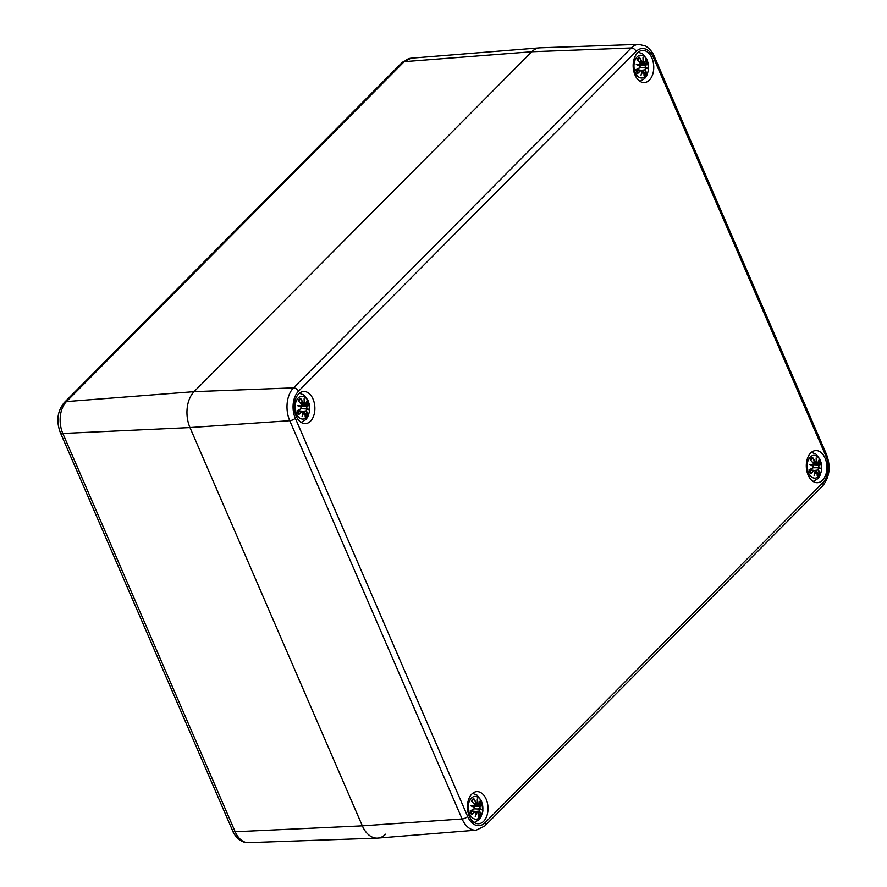 <?xml version="1.0" encoding="UTF-8"?>
<svg xmlns="http://www.w3.org/2000/svg" width="887" height="887" viewBox="0 0 887 887"><rect width="100%" height="100%" fill="white"/><g stroke="black" fill="none" stroke-linecap="round" stroke-linejoin="round"><path stroke-width="1.33" d="M638.84 44.35L540.128 47.809A26.089 16.665 86.7 0 0 531.812 51.745A26.089 16.665 -93.3 0 1 539.64 47.831L411.147 58.187A23.173 14.802 -93.3 0 0 404.195 61.658L66.47 401.567A6.519 4.357 -135.2 0 0 64.319 402.498L402.044 62.589A6.519 4.357 44.8 0 1 404.195 61.658L531.812 51.745L194.087 391.655L531.812 51.745L631.234 47.942A4.346 2.905 44.8 0 1 636.112 51.446A19.503 12.462 -93.3 0 1 653.508 57.688A4.346 1.663 -23.4 0 0 654.162 56.147C653.996 55.936 652.4 50.504 645.658 46.046L638.84 44.35A23.849 15.234 86.7 0 0 631.234 47.942L293.508 387.863A4.346 2.905 44.8 0 1 298.387 391.355L636.112 51.446M385.601 834.201A26.089 16.665 -93.3 0 1 377.285 838.137A26.089 16.665 -93.3 0 1 362.328 825.852L462.105 818.978L289.75 420.682L189.973 427.556A26.089 16.665 -93.3 0 1 194.087 391.655A26.089 16.665 86.7 0 0 189.973 427.556L362.328 825.852L189.973 427.556L62.811 433.455A23.173 14.802 -93.3 0 1 66.47 401.567L194.087 391.655L293.508 387.863A23.849 15.234 86.7 0 0 289.75 420.682A4.346 1.663 -23.4 0 0 295.316 418.198A19.503 12.462 -93.3 0 1 298.387 391.355M635.003 74.985A16.088 10.278 -93.3 0 1 642.521 50.426A16.088 10.278 -93.3 0 1 653.708 65.893A16.088 10.278 -93.3 0 1 644.372 82.546A16.088 10.278 -93.3 0 1 635.003 74.985M808.157 475.122A16.088 10.278 -93.3 0 1 815.674 450.563A16.088 10.278 -93.3 0 1 826.861 466.03A16.088 10.278 -93.3 0 1 817.526 482.694A16.088 10.278 -93.3 0 1 808.157 475.122M469.29 816.184A16.088 10.278 -93.3 0 1 476.807 791.625A16.088 10.278 -93.3 0 1 487.994 807.092A16.088 10.278 -93.3 0 1 478.658 823.746A16.088 10.278 -93.3 0 1 469.29 816.184M296.136 416.047A16.088 10.278 -93.3 0 1 303.653 391.489A16.088 10.278 -93.3 0 1 314.841 406.956A16.088 10.278 -93.3 0 1 305.505 423.609A16.088 10.278 -93.3 0 1 296.136 416.047M232.693 830.886C233.392 833.802 239.922 843.315 248.449 842.65A23.173 14.802 -93.3 0 1 235.166 831.751L62.811 433.455A6.519 2.495 -23.4 0 1 60.338 432.59L232.693 830.886A6.519 2.495 -23.4 0 0 235.166 831.751L362.328 825.852A26.089 16.665 86.7 0 0 377.762 838.104L476.219 830.177L484.812 825.985A4.346 2.905 44.8 0 0 485.067 822.726A19.503 12.462 -93.3 0 1 467.671 816.495L295.316 418.198M645.448 76.293A11.42 7.296 -93.3 0 1 633.983 66.991A11.42 7.296 -93.3 0 1 644.35 56.557A11.42 7.296 -93.3 0 1 645.448 76.293M641.855 61.691L642.931 62.478L641.855 61.691A28.218 21.898 -125.9 0 0 639.427 57.245A9.857 6.298 -93.3 0 0 637.021 59.662L637.021 59.662A28.218 15.079 37.9 0 1 640.214 63.343L640.281 64.962A27.996 6.863 175.4 0 0 636.278 64.529A27.996 4.213 17.5 0 1 640.148 66.181L639.715 67.7A28.218 5.81 159.8 0 1 635.879 69.707A9.857 6.298 -93.3 0 0 637.553 73.588A28.218 15.367 -27.1 0 0 640.857 70.35L642 70.472A27.996 17.773 99.7 0 1 640.968 75.362A27.996 23.018 -56.6 0 0 642.787 70.749L643.685 71.37A28.218 18.76 59.6 0 1 644.062 75.927L644.017 75.295M643.884 72.446L646.468 73.51A28.218 18.228 -149.7 0 0 645.326 69.707L645.448 68.088A27.996 0.654 10.9 0 1 647.665 68.621A27.996 10.433 -178.1 0 0 645.581 66.858L645.825 65.35A28.218 8.959 -12.4 0 0 647.621 63.465A9.857 6.298 -93.3 0 0 645.936 59.584A28.218 12.23 145 0 1 644.683 62.7L643.729 62.567A27.996 23.982 -73.5 0 0 642.975 57.777A27.996 16.809 111.8 0 1 642.942 62.29A27.785 16.676 -68.2 0 0 642.997 61.159M645.326 69.707L645.06 69.84A27.996 18.084 30.3 0 1 646.102 73.2M645.448 68.088L645.06 69.84L641.966 70.228M645.825 65.35L645.348 67.035A27.785 10.345 1.9 0 1 646.889 68.244L647.665 68.621L646.889 68.244A27.785 0.643 -169.1 0 0 645.259 67.855L639.971 67.645M640.558 64.507L647.621 63.465M643.663 67.589L645.315 67.046M644.683 62.7L642.931 62.478M645.936 59.584L645.758 60.128A27.996 12.13 -35 0 1 644.694 62.733M642.975 57.777L643.031 59.318L642.975 57.777M638.174 59.218L639.427 57.245M640.214 63.343L640.181 63.232A27.996 14.968 -142.1 0 0 637.398 59.972M636.278 64.529L637.509 64.873A27.785 6.808 -4.6 0 1 640.226 65.206L640.181 63.232M640.148 66.015L637.509 64.873A27.785 4.191 -162.5 0 1 640.126 66.015L640.148 66.181M639.715 67.7L640.104 66.015M637.553 73.588L637.609 72.701A8.748 5.588 -93.3 0 1 636.278 69.685L635.879 69.707M640.192 65.206L638.995 65.505M640.857 70.35L640.625 70.173A27.996 15.245 152.9 0 1 637.742 73.033L637.609 72.701M640.625 70.173L636.456 70.062M643.652 71.259L642.787 70.749M641.368 73.798L640.968 75.362L641.368 73.798M642.033 70.605L642.521 70.572A27.785 22.84 123.4 0 1 641.478 73.532M306.58 417.356A11.42 7.296 -93.3 0 1 295.116 408.053A11.42 7.296 -93.3 0 1 305.483 397.609A11.42 7.296 -93.3 0 1 306.58 417.356M305.017 413.508L307.601 414.573A28.218 18.228 -149.7 0 0 306.458 410.77L306.58 409.14A27.996 0.654 10.9 0 1 308.798 409.672A27.996 10.433 -178.1 0 0 306.714 407.92L306.957 406.412A28.218 8.959 -12.4 0 0 308.754 404.527A9.857 6.298 -93.3 0 0 307.068 400.636A28.218 12.23 145 0 1 305.815 403.762L304.862 403.629A27.996 23.982 -73.5 0 0 304.108 398.84A27.996 16.809 111.8 0 1 304.075 403.352L302.988 402.742A28.218 21.898 -125.9 0 0 300.56 398.307A9.857 6.298 -93.3 0 0 298.154 400.724L298.154 400.724A28.218 15.079 37.9 0 1 301.347 404.405L301.414 406.024A27.996 6.863 175.4 0 0 297.411 405.592A27.996 4.213 17.5 0 1 301.281 407.244L300.848 408.763A28.218 5.81 159.8 0 1 297.012 410.77A9.857 6.298 -93.3 0 0 298.686 414.65A28.218 15.367 -27.1 0 0 301.99 411.413L303.132 411.535A27.996 17.773 99.7 0 1 302.101 416.424A27.996 23.018 -56.6 0 0 303.919 411.812L304.818 412.422A28.218 18.76 59.6 0 1 305.195 416.99L305.161 416.358M306.458 410.77L306.192 410.903A27.996 18.084 30.3 0 1 307.235 414.251M306.58 409.14L306.192 410.903L303.099 411.291M308.798 409.672L308.022 409.306A27.785 0.643 -169.1 0 0 306.392 408.918L308.798 409.672M306.957 406.412L306.714 407.92M301.691 405.57L308.754 404.527M306.359 408.907L301.103 408.707M304.795 408.652L306.447 408.109M305.815 403.762L304.075 403.352A27.785 16.676 -68.2 0 0 304.141 402.221M307.068 400.636L306.891 401.19A27.996 12.13 -35 0 1 305.827 403.796M304.862 403.629L304.585 403.729A27.785 23.805 106.5 0 0 304.219 400.713M304.108 398.84L304.163 400.381L304.108 398.84M304.064 403.541L301.236 404.128M302.988 402.742L304.03 403.541M299.307 400.281L300.56 398.307M301.347 404.405L301.314 404.295A27.996 14.968 -142.1 0 0 298.531 401.035M297.411 405.592L298.642 405.936A27.785 6.808 -4.6 0 1 301.358 406.257L301.314 404.295M301.281 407.078L298.642 405.936A27.785 4.191 -162.5 0 1 301.258 407.078L301.281 407.244M300.848 408.763L301.236 407.078M301.314 407.122L300.782 408.962A27.996 5.765 -20.2 0 1 297.411 410.736L297.012 410.77M301.325 406.268L300.128 406.568M301.99 411.413L301.757 411.235A27.996 15.245 152.9 0 1 298.875 414.096L298.686 414.65M301.757 411.235L297.588 411.124M304.818 412.422L303.919 411.812M304.784 412.322L303.653 411.635L304.784 412.322M305.239 416.713L304.862 412.366L304.097 411.479L297.644 410.626M302.5 414.861L302.101 416.424L302.5 414.861M298.742 413.752L298.742 413.752A8.748 5.588 -93.3 0 1 297.411 410.736M818.601 476.43A11.42 7.296 -93.3 0 1 807.137 467.127A11.42 7.296 -93.3 0 1 817.504 456.694A11.42 7.296 -93.3 0 1 818.601 476.43M817.038 472.583L819.621 473.647A28.218 18.228 -149.7 0 0 818.479 469.855L818.601 468.225A27.996 0.654 10.9 0 1 820.819 468.757A27.996 10.433 -178.1 0 0 818.734 466.994L818.978 465.498A28.218 8.959 -12.4 0 0 820.774 463.602A9.857 6.298 -93.3 0 0 819.089 459.721A28.218 12.23 145 0 1 817.836 462.837L816.883 462.715A27.996 23.982 -73.5 0 0 816.14 457.914A27.996 16.809 111.8 0 1 816.095 462.426L815.009 461.828A28.218 21.898 -125.9 0 0 812.581 457.382A9.857 6.298 -93.3 0 0 810.186 459.799L810.186 459.799A28.218 15.079 37.9 0 1 813.368 463.48L813.434 465.098A27.996 6.863 175.4 0 0 809.432 464.666A27.996 4.213 17.5 0 1 813.301 466.318L812.869 467.837A28.218 5.81 159.8 0 1 809.033 469.844A9.857 6.298 -93.3 0 0 810.707 473.736A28.218 15.367 -27.1 0 0 814.022 470.487L815.153 470.609A27.996 17.773 99.7 0 1 814.122 475.499A27.996 23.018 -56.6 0 0 815.94 470.897L816.838 471.507A28.218 18.76 59.6 0 1 817.215 476.064L817.182 475.432M818.479 469.855L818.213 469.977A27.996 18.084 30.3 0 1 819.266 473.336M818.601 468.225L818.213 469.977L815.12 470.376M818.978 465.498L818.501 467.183A27.785 10.345 1.9 0 1 820.043 468.38L820.819 468.757L820.043 468.38A27.785 0.643 -169.1 0 0 818.413 467.992L820.065 468.38M818.379 467.992L816.816 467.726L818.734 466.994M813.712 464.644L820.774 463.602M816.816 467.726L813.124 467.793M817.836 462.837L815.785 462.759M819.089 459.721L818.912 460.275A27.996 12.13 -35 0 1 817.847 462.87M816.883 462.715L816.605 462.803A27.785 23.805 106.5 0 0 816.24 459.788M816.14 457.914L816.184 459.455L816.14 457.914M815.009 461.828L816.095 462.426A27.785 16.676 -68.2 0 0 816.162 461.295M811.328 459.355L812.581 457.382M813.368 463.48L813.335 463.369A27.996 14.968 -142.1 0 0 810.552 460.109M809.432 464.666L810.663 465.01A27.785 6.808 -4.6 0 1 813.379 465.342L813.335 463.369M813.301 466.163L810.663 465.01A27.785 4.191 -162.5 0 1 813.279 466.152L813.301 466.318M812.869 467.837L813.257 466.152M810.707 473.736L810.762 472.838A8.748 5.588 -93.3 0 1 809.432 469.822L809.033 469.844M813.346 465.342L812.148 465.642M814.022 470.487L813.789 470.31A27.996 15.245 152.9 0 1 810.895 473.181L810.762 472.838M813.789 470.31L809.609 470.199M816.838 471.507L815.94 470.897M816.805 471.396L815.674 470.709L816.805 471.396M817.26 475.787L816.883 471.44L815.197 470.509M814.521 473.935L814.122 475.499L814.521 473.935M479.734 817.492A11.42 7.296 -93.3 0 1 468.269 808.19A11.42 7.296 -93.3 0 1 478.647 797.746A11.42 7.296 -93.3 0 1 479.734 817.492M478.171 813.645L480.754 814.709A28.218 18.228 -149.7 0 0 479.612 810.906L479.734 809.277A27.996 0.654 10.9 0 1 481.951 809.82A27.996 10.433 -178.1 0 0 479.878 808.057L480.111 806.549A28.218 8.959 -12.4 0 0 481.907 804.664A9.857 6.298 -93.3 0 0 480.222 800.773A28.218 12.23 145 0 1 478.969 803.899L478.015 803.766A27.996 23.982 -73.5 0 0 477.273 798.976A27.996 16.809 111.8 0 1 477.228 803.489L476.142 802.89A28.218 21.898 -125.9 0 0 473.713 798.444A9.857 6.298 -93.3 0 0 471.319 800.861L471.319 800.861A28.218 15.079 37.9 0 1 474.501 804.542L474.567 806.161A27.996 6.863 175.4 0 0 470.565 805.729A27.996 4.213 17.5 0 1 474.434 807.381L474.002 808.9A28.218 5.81 159.8 0 1 470.165 810.906A9.857 6.298 -93.3 0 0 471.84 814.787A28.218 15.367 -27.1 0 0 475.155 811.55L476.286 811.672A27.996 17.773 99.7 0 1 475.255 816.561A27.996 23.018 -56.6 0 0 477.084 811.949L477.971 812.57A28.218 18.76 59.6 0 1 478.348 817.127L478.315 816.495M479.612 810.906L479.346 811.04A27.996 18.084 30.3 0 1 480.399 814.399M479.734 809.277L479.346 811.04L476.252 811.428M480.111 806.549L479.634 808.234A27.785 10.345 1.9 0 1 481.175 809.443L481.951 809.82L481.175 809.443A27.785 0.643 -169.1 0 0 479.545 809.055L474.257 808.844M474.855 805.706L481.907 804.664M477.949 808.789L479.601 808.245M478.969 803.899L477.228 803.489A27.785 16.676 -68.2 0 0 477.295 802.358M480.222 800.773L480.044 801.327A27.996 12.13 -35 0 1 478.98 803.932M477.273 798.976L477.317 800.517L477.273 798.976M477.217 803.677L473.558 803.234M476.896 803.822L474.39 804.265M476.142 802.89L475.875 803.012A27.996 21.732 54.1 0 0 473.769 799.076L473.713 798.444M474.501 804.542L474.467 804.431A27.996 14.968 -142.1 0 0 471.684 801.172M471.806 806.072A27.785 6.808 -4.6 0 1 474.512 806.394L474.467 804.431M470.565 805.729L474.434 807.381M474.002 808.9L474.39 807.214M471.84 814.787L471.895 813.9A8.748 5.588 -93.3 0 1 470.565 810.873L470.165 810.906M474.478 806.405L473.281 806.704M475.155 811.55L474.922 811.372A27.996 15.245 152.9 0 1 472.028 814.233L471.895 813.9M470.797 810.762L476.341 811.594L470.753 811.261M476.286 811.583L474.922 811.372M477.971 812.57L477.084 811.949M476.33 811.805L477.938 812.459L476.807 811.771A27.785 22.84 123.4 0 1 475.765 814.732M478.392 816.849L478.015 812.503L476.33 811.572M475.654 814.998L475.255 816.561L475.654 814.998M473.769 799.076L472.461 800.418M653.508 57.688L825.864 455.973A4.346 1.663 -23.4 0 0 826.518 454.443L654.162 56.147M825.864 455.973A19.503 12.462 -93.3 0 1 822.792 482.816A4.346 2.905 44.8 0 1 822.537 486.076C829.655 477.261 830.975 466.717 826.518 454.443M476.219 830.177A23.849 15.234 86.7 0 1 462.105 818.978A4.346 1.663 -23.4 0 0 467.671 816.495M822.792 482.816L485.067 822.726M646.468 73.51A9.857 6.298 -93.3 0 1 644.062 75.927M647.222 63.498A27.996 8.881 167.6 0 1 645.592 65.172L640.425 64.928M643.086 59.651A27.785 23.805 106.5 0 1 643.452 62.667M639.483 57.877A27.996 21.732 54.1 0 1 641.589 61.813L639.272 62.035M640.181 66.059L639.682 67.889L636.234 69.696A27.996 5.765 -20.2 0 0 639.649 67.9M645.525 72.867A8.748 5.588 -93.3 0 1 644.062 74.508M645.514 61.003A8.748 5.588 -93.3 0 1 646.579 63.676M637.498 60.039A8.748 5.588 -93.3 0 1 638.64 58.786A8.748 5.588 -93.3 0 1 639.25 58.376M307.601 414.573A9.857 6.298 -93.3 0 1 305.195 416.99M308.354 404.561A27.996 8.881 167.6 0 1 306.725 406.235L301.558 405.991M306.481 408.098A27.785 10.345 1.9 0 1 308.022 409.306M300.615 398.939A27.996 21.732 54.1 0 1 302.722 402.875L300.405 403.097M303.687 411.635A27.785 22.84 123.4 0 1 302.611 414.595M306.658 413.93A8.748 5.588 -93.3 0 1 305.195 415.571M306.647 402.066A8.748 5.588 -93.3 0 1 307.711 404.727M298.631 401.09A8.748 5.588 -93.3 0 1 299.773 399.849A8.748 5.588 -93.3 0 1 300.383 399.438M819.621 473.647A9.857 6.298 -93.3 0 1 817.215 476.064M820.375 463.635A27.996 8.881 167.6 0 1 818.745 465.309L813.579 465.076M812.636 458.014A27.996 21.732 54.1 0 1 814.743 461.95L812.425 462.171M809.443 469.811A27.996 5.765 -20.2 0 0 812.802 468.037M815.707 470.72A27.785 22.84 123.4 0 1 814.632 473.669M818.679 473.004A8.748 5.588 -93.3 0 1 817.226 474.645M818.668 461.14A8.748 5.588 -93.3 0 1 819.732 463.812M810.651 460.176A8.748 5.588 -93.3 0 1 811.793 458.923A8.748 5.588 -93.3 0 1 812.403 458.512M480.754 814.709A9.857 6.298 -93.3 0 1 478.348 817.127M481.508 804.697A27.996 8.881 167.6 0 1 479.889 806.372L474.711 806.128M477.372 800.85A27.785 23.805 106.5 0 1 477.749 803.866M470.576 810.873A27.996 5.765 -20.2 0 0 473.935 809.099M474.412 807.214A27.785 4.191 -162.5 0 0 471.795 806.072M479.812 814.066A8.748 5.588 -93.3 0 1 478.359 815.707M479.8 802.203A8.748 5.588 -93.3 0 1 480.865 804.864M471.784 801.227A8.748 5.588 -93.3 0 1 472.926 799.985A8.748 5.588 -93.3 0 1 473.536 799.575M60.338 432.59C56.058 421.059 57.389 411.025 64.319 402.498M402.044 62.589L411.147 58.187M248.449 842.65L377.285 838.137M822.537 486.076L484.812 825.985M639.982 81.316L644.649 78.577L646.568 76.06L648.641 69.774L647.177 59.573L642.72 53.952L638.296 52.156M646.9 68.244L645.259 67.855M640.536 63.853L644.217 63.221L645.913 59.861M642.953 62.467L640.104 63.066M643.075 58.719L642.986 62.389M640.27 65.161L640.237 63.243L637.298 59.817M642.055 70.395L636.511 69.563M642.044 70.372L643.729 71.304L644.106 75.65M641.29 74.331L642.066 70.439M637.365 60.261L638.64 58.786M637.709 72.789L636.323 69.585M301.114 422.378L305.782 419.629L307.7 417.123L309.774 410.836L308.321 400.636L303.853 395.003L299.429 393.218M301.669 404.915L305.35 404.284L307.046 400.924M304.208 399.782L304.119 403.452M301.403 406.224L301.369 404.306L298.431 400.88M297.367 410.759L300.815 408.951M302.423 415.393L303.199 411.501M298.498 401.323L299.773 399.849M298.841 413.852L297.455 410.648M813.135 481.453L817.803 478.714L819.732 476.197L821.794 469.91L820.342 459.721L815.874 454.089L811.45 452.292M813.689 464.001L817.37 463.358L819.067 459.998M816.228 458.867L816.14 462.526M813.423 465.309L813.39 463.38L810.452 459.954M813.335 466.207L812.836 468.026L809.387 469.844M814.443 474.467L815.22 470.576L809.665 469.7M810.518 460.408L811.793 458.923M810.862 472.926L809.476 469.722M815.763 462.77L813.257 463.202M474.268 822.515L478.936 819.776L480.865 817.26L482.927 810.973L481.475 800.773L477.006 795.14L472.583 793.355M481.197 809.443L479.557 809.055M474.822 805.052L478.503 804.42L480.2 801.061M477.361 799.919L477.273 803.589M474.556 806.361L474.523 804.442L471.585 801.016M474.467 807.259L473.968 809.088L470.52 810.895M475.576 815.53L476.352 811.638M471.662 801.46L472.926 799.985M471.995 813.989L470.609 810.785"/></g></svg>
